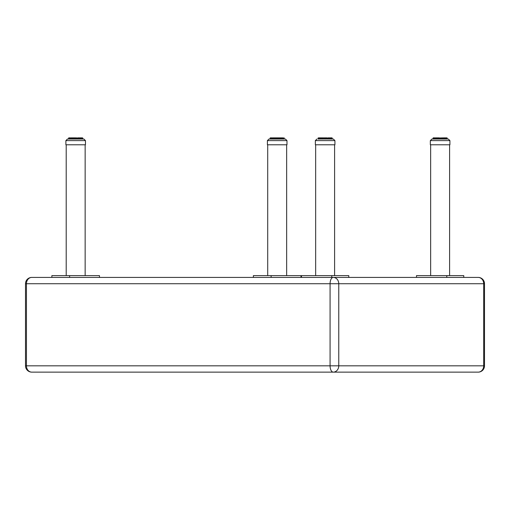 <?xml version="1.0" encoding="UTF-8"?>
<svg xmlns="http://www.w3.org/2000/svg" width="510" height="510" viewBox="0 0 510 510"><rect width="100%" height="100%" fill="white"/><g stroke="black" fill="none" stroke-linecap="round" stroke-linejoin="round"><path stroke-width="0.76" d="M478.182 277.408A6.318 5.508 90 0 1 483.69 283.726L484.5 283.726A6.318 6.318 0 0 0 478.182 277.408L333.247 277.408A6.318 3.175 90 0 0 330.078 283.726L338.761 283.726A6.318 5.508 -90 0 0 333.247 277.408L31.818 277.408A6.318 6.318 0 0 0 25.5 283.726L26.443 283.726A6.318 5.374 -90 0 1 31.818 277.408M31.818 372.141A6.318 5.374 -90 0 1 26.443 365.823L25.5 365.823A6.318 6.318 0 0 0 31.818 372.141L333.247 372.141A6.318 5.508 -90 0 0 338.761 365.823L330.078 365.823A6.318 3.175 90 0 0 333.247 372.141L478.182 372.141A6.318 6.318 0 0 0 484.5 365.823L483.69 365.823A6.318 5.508 90 0 1 478.182 372.141M274.839 139.032L285.396 139.032L286.977 140.613L267.399 140.613L268.974 139.032L274.839 139.032L274.782 138.114M267.399 140.613L267.399 144.783L286.977 144.783L286.977 140.613M271.715 137.859L270.332 137.859L270.083 139.032L270.332 137.859M271.926 137.859L271.148 137.859M270.389 138.114L270.204 139.032L270.198 138.114L270.733 138.114M271.62 137.859L271.339 139.032M278.855 137.859L272.506 137.859L272.308 139.032M277.74 137.859L279.161 138.114M281.864 137.859L279.18 137.859L279.219 139.032M281.182 139.032L281.004 137.859L282.923 137.859M284.274 138.114L283.86 137.859M282.368 139.032L282.106 137.859L283.005 138.114M281.609 139.032L281.609 138.114L281.259 138.114L281.265 139.032L281.259 138.114L280.717 137.859M280.2 137.859L280.538 138.114M279.741 137.859L279.423 137.859M276.93 137.859L276.012 137.859M274.17 137.859L273.443 138.114M284.038 137.859L284.287 139.032L284.019 137.859M283.968 137.859L284.095 139.032M281.182 138.114L280.5 137.859M278.447 139.032L278.447 138.114L277.701 138.114M276.962 139.032L276.962 138.114L276.222 138.114M274.093 139.032L274.093 138.114L273.653 137.859L273.487 139.032M270.925 139.032L271.129 137.859M270.593 137.859L270.364 139.032M253.381 277.408L253.381 275.636L300.989 275.636L300.989 277.408M271.129 275.636L271.129 277.408M83.57 139.032L73.421 139.032M73.332 139.032L83.882 139.032L85.463 140.613L65.886 140.613L67.467 139.032L73.332 139.032M65.886 140.613L65.886 144.783L85.463 144.783L85.463 140.613M68.589 139.032L68.569 138.114L69.634 137.859M70.418 137.859L69.366 137.859L69.118 139.032L69.366 137.859M75.423 137.859L70.998 137.859L70.794 139.032M76.226 137.859L77.654 138.114M79.904 137.859L77.673 137.859L77.705 139.032M79.668 139.032L79.496 137.859L82.11 137.859L82.097 139.032M81.982 137.859L82.716 138.114L82.588 139.032M81.734 137.859L81.319 139.032M80.854 139.032L80.593 137.859L81.294 137.859M80.096 139.032L80.096 138.114L79.738 138.114L79.751 139.032L79.751 138.114L78.693 137.859M78.228 137.859L77.909 137.859M74.001 137.859L73.268 138.114M71.183 137.859L72.356 137.859M82.76 138.114L82.779 139.032L82.524 137.859M81.708 138.114L81.919 139.032M79.668 138.114L79.024 138.114M76.933 139.032L76.933 138.114L76.194 138.114M75.454 139.032L75.454 138.114L74.709 138.114M73.982 139.032L73.982 138.114L73.44 137.859M72.586 139.032L72.586 138.114L71.935 138.114M71.528 139.032L71.528 138.114L72.133 137.859L71.974 139.032M69.411 139.032L69.615 137.859L69.009 138.114L69.009 139.032M68.85 139.032L68.946 137.859M446.779 275.636L463.768 275.636L463.768 277.408L416.485 277.408L416.485 275.636L446.779 275.636L446.779 277.408M437.873 139.032L432.231 139.032M437.784 139.032L448.335 139.032L449.916 140.613L430.338 140.613L431.919 139.032L437.784 139.032L437.72 138.114M430.338 140.613L430.338 144.783L449.916 144.783L449.916 140.613M433.302 139.032L433.277 137.859L433.921 137.859M434.871 137.859L434.322 137.859M433.863 139.032L434.067 137.859L433.57 138.114L433.57 139.032L433.819 137.859L434.507 137.859L434.278 139.032L434.271 138.114L434.698 138.114L434.698 139.032M439.537 137.859L435.451 137.859L435.247 139.032M438.453 137.859L439.288 137.859M444.357 137.859L439.161 138.114M444.121 139.032L443.949 137.859L444.803 137.859M445.746 137.859L444.618 137.859M445.255 139.032L445.045 137.859L446.562 137.859L446.543 139.032M446.435 137.859L446.964 138.114M447.04 139.032L446.964 137.859M446.186 137.859L446.371 139.032M443.145 137.859L442.361 137.859M441.386 139.032L441.386 138.114L440.697 138.114L440.965 137.859M437.574 137.859L436.809 137.859M436.847 137.859L436.388 138.114M444.121 138.114L443.477 138.114M442.814 139.032L442.814 138.114L442.106 138.114M439.907 139.032L439.907 138.114L439.282 137.859M437.038 139.032L437.038 138.114L436.592 137.859L436.426 139.032M433.041 139.032L433.398 137.859M301.486 277.408L301.486 275.636L348.776 275.636L348.776 277.408M331.787 275.636L331.787 277.408M332.558 139.032L333.024 139.032M334.923 140.613L315.346 140.613L315.346 144.783L334.923 144.783L334.923 140.613L333.342 139.032M322.549 139.032L322.409 137.859L323.206 137.859L322.964 139.032M323.818 138.114L321.88 137.859L321.625 139.032L321.625 138.114L322.447 137.859M319.222 139.032L319.234 137.859L323.64 137.859M324.22 137.859L327.057 137.859M328.204 138.114L327.286 138.114L328.019 137.859M328.236 139.032L327.987 137.859L330.556 137.859M331.627 137.859L330.792 137.859M331.028 137.859L331.787 137.859M331.933 139.032L331.736 137.859L332.208 138.114L331.87 137.859M331.736 137.859L332.233 138.114L331.94 137.859L332.112 139.032M330.174 137.859L328.829 138.114L328.829 139.032M329.103 137.859L328.383 137.859M326.77 138.114L326.037 138.114L326.037 139.032M326.483 137.859L324.558 138.114L324.558 139.032M325.061 137.859L323.098 138.114L323.098 139.032M320.796 138.114L321.051 137.859L320.019 137.859M318.52 138.114L319.47 137.859M318.412 139.032L318.635 137.859L318.03 138.114L318.03 139.032L318.03 138.114L318.476 137.859L318.081 139.032M318.635 137.859L319.234 137.859L318.712 138.114L318.712 139.032M332.233 138.114L332.233 139.032L332.233 138.114M331.933 138.114L331.691 139.032M331.098 137.859L330.977 139.032M330.486 139.032L330.27 137.859L330.008 139.032M329.441 138.114L329.804 138.114L329.804 139.032M325.297 138.114L326.068 137.859M321.051 139.032L321.16 137.859L320.503 138.114L320.503 139.032M51.873 277.408L51.873 275.636L99.475 275.636L99.475 277.408M69.615 275.636L69.615 277.408M483.69 283.726L483.69 365.823L338.761 365.823L338.761 283.726L483.69 283.726M330.078 365.823L26.443 365.823L26.443 283.726L330.078 283.726L330.078 365.823M271.957 139.032L271.957 138.114L272.525 137.859M284.223 139.032L284.223 138.114L284.229 139.032M283.949 139.032L283.949 138.114L283.879 139.032L283.605 138.114L283.605 139.032M283.222 139.032L283.222 138.114L282.833 138.114L282.833 139.032M282.317 139.032L282.317 138.114L281.813 138.114L281.813 139.032M279.99 139.032L279.99 138.114L280.589 138.114L280.589 139.032M279.869 139.032L279.869 138.114L279.021 138.114L279.021 139.032M277.14 139.032L277.14 138.114L277.759 138.114L277.759 139.032M275.687 139.032L275.687 138.114L276.273 138.114L276.273 139.032M275.489 139.032L275.489 138.114L274.705 138.114L274.705 139.032M272.831 139.032L272.831 138.114L272.308 138.114M271.76 139.032L271.76 138.114L271.339 138.114M270.625 138.114L270.517 139.032M270.102 139.032L270.083 138.114M283.254 139.032L283.254 138.114L283.433 139.032M282.368 138.114L282.636 139.032M282.317 138.114L282.355 139.032M280.385 138.114L280.385 139.032M278.594 139.032L278.594 138.114L279.021 138.114M277.574 138.114L277.574 139.032M276.114 138.114L276.114 139.032M274.297 139.032L274.297 138.114L274.705 138.114M273.035 139.032L273.035 138.114L273.487 138.114M273.398 138.114L273.398 139.032L273.398 138.114M272.257 138.114L272.257 139.032L272.244 138.114M271.333 138.114L271.103 139.032M82.716 139.032L82.716 138.114L82.716 139.032M82.11 137.859L82.435 139.032M81.715 139.032L81.715 138.114L81.74 139.032M80.803 139.032L80.803 138.114L80.299 138.114L80.299 139.032M78.476 139.032L78.476 138.114L79.076 138.114L79.076 139.032M78.361 139.032L78.361 138.114L77.507 138.114L77.507 139.032M75.627 139.032L75.627 138.114L76.245 138.114L76.245 139.032M74.173 139.032L74.173 138.114L74.76 138.114L74.76 139.032M72.79 139.032L72.79 138.114L73.319 138.114L73.319 139.032M71.323 139.032L71.323 138.114L70.794 138.114M70.246 139.032L70.246 138.114L69.825 138.114L69.825 139.032M68.569 138.114L68.569 139.032L68.824 137.859M80.854 138.114L81.128 139.032M80.803 138.114L80.841 139.032M78.871 138.114L78.871 139.032M77.087 139.032L77.087 138.114L77.507 138.114M76.066 138.114L76.066 139.032M74.607 138.114L74.607 139.032M73.191 138.114L73.191 139.032M71.891 138.114L71.885 139.032L71.974 138.114M70.743 138.114L70.444 139.032M69.596 139.032L69.825 138.114M69.819 138.114L69.819 139.032L70.055 137.859M434.896 139.032L434.896 138.114L435.464 137.859M447.232 138.114L447.232 139.032L446.977 137.859M446.562 137.859L446.887 139.032M446.167 139.032L446.167 138.114L445.772 138.114L445.772 139.032M445.275 138.114L444.752 138.114L444.752 139.032M442.929 139.032L442.929 138.114L443.528 138.114L443.528 139.032M441.539 139.032L441.539 138.114L442.157 138.114L442.157 139.032M440.079 139.032L440.079 138.114L440.697 138.114L440.697 139.032M438.625 139.032L438.625 138.114L439.212 138.114L439.212 139.032M438.434 139.032L438.434 138.114L437.644 138.114L437.644 139.032M435.769 139.032L435.769 138.114L435.247 138.114M433.022 138.114L433.022 139.032L433.328 138.114M445.287 138.114L445.581 139.032M444.159 138.114L444.204 139.032L444.204 138.114L444.548 138.114L444.548 139.032M443.324 138.114L443.324 139.032M441.96 138.114L441.96 139.032M440.519 138.114L440.519 139.032M439.059 138.114L439.059 139.032M437.242 139.032L437.242 138.114L437.644 138.114M435.98 139.032L435.98 138.114L436.426 138.114M436.337 138.114L436.337 139.032L436.337 138.114M435.196 138.114L435.196 139.032L435.189 138.114M434.048 139.032L434.048 138.114L434.246 139.032M433.462 139.032L433.551 138.114M322.345 139.032L322.345 138.114L321.727 138.114L321.727 139.032M320.127 139.032L320.127 138.114L320.503 138.114M320.694 137.859L320.446 139.032L320.707 137.859L320.089 137.859M319.929 139.032L319.929 138.114L319.483 138.114L319.483 139.032L319.751 137.859M319.037 139.032L318.712 138.114M328.128 139.032L328.128 138.114L327.484 138.114L327.484 139.032M332.208 138.114L332.208 139.032L332.099 138.114M331.921 139.032L331.921 138.114M331.341 139.032L331.328 138.114M329.403 139.032L329.403 138.114M326.719 139.032L326.719 138.114L327.286 138.114L327.286 139.032M325.246 139.032L325.246 138.114L325.852 138.114L325.852 139.032M323.767 139.032L323.767 138.114L324.392 138.114L324.392 139.032M319.451 138.114L319.445 139.032M318.572 139.032L318.954 137.859M318.221 138.114L318.214 139.032M331.984 138.114L331.972 139.032M331.366 139.032L331.366 138.114L331.519 139.032M330.537 139.032L330.537 138.114L330.786 139.032M330.493 138.114L330.518 139.032M329.473 139.032L329.473 138.114L329.473 139.032M328.198 137.98L328.618 138.114L328.618 139.032M326.865 139.032L326.865 138.114M325.418 139.032L325.418 138.114M323.958 139.032L323.958 138.114M321.255 139.032L321.255 138.114L321.861 137.859M484.5 283.726L484.5 365.823M25.5 283.726L25.5 365.823M273.366 137.859L273.902 137.859M267.712 144.783L267.712 275.636M286.658 144.783L286.658 275.636M71.853 137.859L72.394 137.859M75.926 137.859L76.557 137.859M430.65 144.783L430.65 275.636M449.597 144.783L449.597 275.636M446.193 139.032L446.193 138.114M441.303 137.859L440.678 137.859M315.658 144.783L315.658 275.636M334.605 144.783L334.605 275.636M315.346 140.613L316.92 139.032M318.693 138.114L318.693 139.032M66.204 144.783L66.204 275.636M85.151 144.783L85.151 275.636"/></g></svg>
